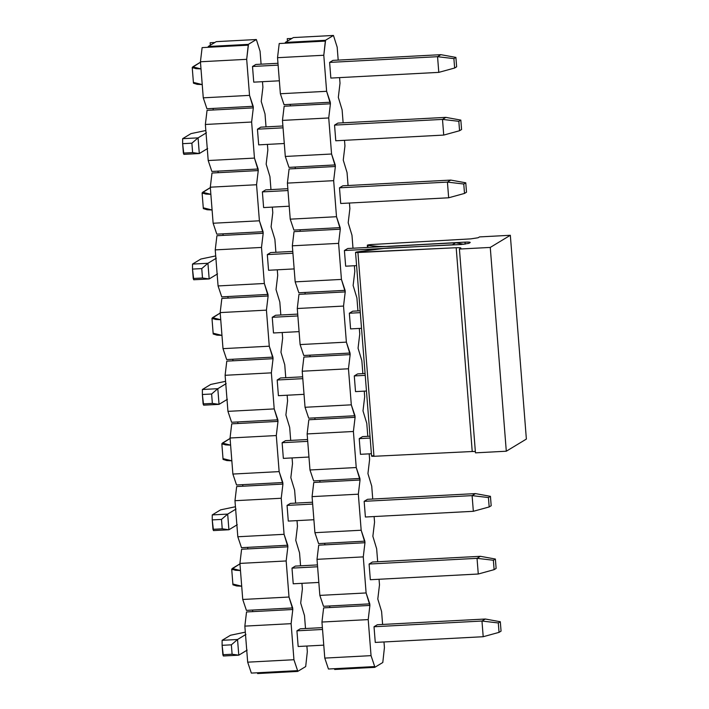 <?xml version="1.0" encoding="UTF-8"?>
<svg xmlns="http://www.w3.org/2000/svg" width="709" height="709" viewBox="0 0 709 709"><rect width="100%" height="100%" fill="white"/><g stroke="black" fill="none" stroke-linecap="round" stroke-linejoin="round"><path stroke-width="1.06" d="M277.529 57.695L279.222 43.533L277.529 57.695L280.374 93.748L277.529 57.695L323.791 55.249L277.529 57.695M284.034 104.675L280.374 93.748L326.627 91.301L323.791 55.249L325.484 41.087L279.222 43.533L325.484 41.087L325.422 40.307L285.328 42.425L285.39 43.214L285.328 42.425L325.422 40.307L333.452 35.45L293.358 37.568L285.328 42.425L293.358 37.568L333.452 35.45L337.174 47.157L338.193 60.105L337.174 47.157L333.452 35.45L325.422 40.307L323.791 55.249L326.627 91.301L280.374 93.748L284.034 104.675L290.203 104.347L284.034 104.675M374.707 666.566L371.046 655.648L324.784 658.094L328.444 669.012L374.707 666.566L374.769 667.355L382.798 662.498L384.429 647.556L382.798 662.498L374.769 667.355L374.707 666.566L328.444 669.012L324.784 658.094L371.046 655.648L368.21 619.595L369.894 605.433L323.632 607.879L369.894 605.433L369.77 603.864L329.685 605.982L329.8 607.551L329.685 605.982L369.77 603.864L366.11 592.946L319.848 595.392L323.517 606.31L329.685 605.982L323.517 606.31L319.848 595.392L366.11 592.946L363.274 556.884L364.967 542.731L318.704 545.177L364.967 542.731L364.843 541.162L324.749 543.28L324.873 544.849L324.749 543.28L364.843 541.162L361.173 530.235L314.911 532.681L318.58 543.608L324.749 543.28L318.58 543.608L314.911 532.681L361.173 530.235L358.337 494.182L360.03 480.02L313.768 482.466L360.03 480.02L359.906 478.46L319.812 480.578L319.936 482.147L319.812 480.578L359.906 478.46L356.237 467.532L309.984 469.978L313.644 480.906L319.812 480.578L313.644 480.906L309.984 469.978L356.237 467.532L353.401 431.48L355.094 417.317L308.832 419.763L355.094 417.317L354.97 415.749L314.876 417.867L315 419.436L314.876 417.867L354.97 415.749L351.309 404.83L305.047 407.276L308.707 418.195L314.876 417.867L308.707 418.195L305.047 407.276L351.309 404.83L348.465 368.777L350.157 354.615L303.895 357.061L350.157 354.615L350.033 353.047L309.939 355.165L310.063 356.733L309.939 355.165L350.033 353.047L346.373 342.128L300.111 344.574L303.771 355.493L309.939 355.165L303.771 355.493L300.111 344.574L346.373 342.128L343.537 306.066L345.221 291.913L298.959 294.359L345.221 291.913L345.097 290.344L305.003 292.462L305.127 294.031L305.003 292.462L345.097 290.344L341.437 279.417L295.174 281.863L298.835 292.79L305.003 292.462L298.835 292.79L295.174 281.863L341.437 279.417L338.601 243.364L340.285 229.202L294.022 231.648L340.285 229.202L340.16 227.633L300.075 229.76L300.191 231.32L300.075 229.76L340.16 227.633L336.5 216.715L290.238 219.161L293.907 230.079L300.075 229.76L293.907 230.079L290.238 219.161L336.5 216.715L333.664 180.662L335.357 166.5L289.095 168.946L335.357 166.5L335.233 164.931L295.139 167.049L295.263 168.618L295.139 167.049L335.233 164.931L331.564 154.013L285.302 156.459L288.971 167.377L295.139 167.049L288.971 167.377L285.302 156.459L331.564 154.013L328.728 117.951L330.421 103.798L284.158 106.244L330.421 103.798L330.297 102.229L290.203 104.347L290.327 105.916L290.203 104.347L330.297 102.229L326.627 91.301L330.421 103.798L328.728 117.951L282.466 120.397L328.728 117.951L331.564 154.013L335.357 166.5L333.664 180.662L287.402 183.108L333.664 180.662L336.5 216.715L340.285 229.202L338.601 243.364L292.338 245.81L338.601 243.364L341.437 279.417L345.221 291.913L343.537 306.066L297.275 308.512L343.537 306.066L346.373 342.128L350.157 354.615L348.465 368.777L302.211 371.224L348.465 368.777L351.309 404.83L355.094 417.317L353.401 431.48L307.139 433.926L353.401 431.48L356.237 467.532L360.03 480.02L358.337 494.182L312.075 496.628L358.337 494.182L361.173 530.235L364.967 542.731L363.274 556.884L317.012 559.33L363.274 556.884L366.11 592.946L369.894 605.433L368.21 619.595L321.948 622.041L368.21 619.595L371.046 655.648L374.707 666.566M323.632 607.879L321.948 622.041L324.784 658.094L321.948 622.041L323.632 607.879M318.704 545.177L317.012 559.33L319.848 595.392L317.012 559.33L318.704 545.177M313.768 482.466L312.075 496.628L314.911 532.681L312.075 496.628L313.768 482.466M308.832 419.763L307.139 433.926L309.984 469.978L307.139 433.926L308.832 419.763M303.895 357.061L302.211 371.224L305.047 407.276L302.211 371.224L303.895 357.061M298.959 294.359L297.275 308.512L300.111 344.574L297.275 308.512L298.959 294.359M294.022 231.648L292.338 245.81L295.174 281.863L292.338 245.81L294.022 231.648M289.095 168.946L287.402 183.108L290.238 219.161L287.402 183.108L289.095 168.946M284.158 106.244L282.466 120.397L285.302 156.459L282.466 120.397L284.158 106.244M287.251 38.676L291.931 38.437L287.251 38.676L287.446 41.149L287.251 38.676M339.576 77.618L340.01 83.21L338.326 97.372L342.11 109.86L343.129 122.808L342.11 109.86L338.326 97.372L340.01 83.21L339.576 77.618M344.946 145.912L343.253 160.074L347.047 172.562L348.066 185.51L347.047 172.562L343.253 160.074L344.946 145.912L344.503 140.32L344.946 145.912M349.883 208.623L348.19 222.777L351.983 235.273L352.993 248.221L351.983 235.273L348.19 222.777L349.883 208.623L349.44 203.031L349.883 208.623M354.819 271.325L353.126 285.488L356.911 297.975L357.93 310.923L356.911 297.975L353.126 285.488L354.819 271.325L354.376 265.733L354.819 271.325M359.755 334.028L358.063 348.19L361.847 360.677L362.866 373.625L361.847 360.677L358.063 348.19L359.755 334.028L359.312 328.435L359.755 334.028M364.683 396.739L362.999 410.892L366.783 423.388L367.803 436.336L366.783 423.388L362.999 410.892L364.683 396.739L364.249 391.146L364.683 396.739M369.619 459.441L367.936 473.603L371.72 486.09L372.739 499.039L371.72 486.09L367.936 473.603L369.619 459.441L369.185 453.849L369.619 459.441M374.556 522.143L372.863 536.305L376.656 548.793L377.675 561.741L376.656 548.793L372.863 536.305L374.556 522.143L374.113 516.551L374.556 522.143M379.492 584.845L377.8 599.008L381.593 611.495L382.612 624.443L381.593 611.495L377.8 599.008L379.492 584.845L379.049 579.253L379.492 584.845M383.986 641.964L384.429 647.556L383.986 641.964M332.955 60.38L329.614 62.401L330.846 78.079L329.614 62.401L332.955 60.38L440.901 54.673L455.896 57.402L453.893 58.617L454.637 68.02L456.64 66.806L455.896 57.402L456.64 66.806L454.637 68.02L453.893 58.617L455.896 57.402L440.901 54.673L437.559 56.693L453.893 58.617L437.559 56.693L438.791 72.371L454.637 68.02L438.791 72.371L437.559 56.693L329.614 62.401L437.559 56.693L440.901 54.673L332.955 60.38M337.892 123.082L334.551 125.112L335.782 140.781L334.551 125.112L337.892 123.082L445.837 117.375L460.832 120.105L458.829 121.319L459.565 130.722L461.577 129.508L460.832 120.105L461.577 129.508L459.565 130.722L458.829 121.319L442.496 119.404L443.728 135.082L459.565 130.722L443.728 135.082L442.496 119.404L445.837 117.375L337.892 123.082M342.828 185.793L339.487 187.814L340.719 203.492L339.487 187.814L342.828 185.793L450.773 180.086L465.769 182.807L463.766 184.021L464.501 193.424L466.513 192.21L465.769 182.807L466.513 192.21L464.501 193.424L463.766 184.021L465.769 182.807L450.773 180.086L447.423 182.107L463.766 184.021L447.423 182.107L448.664 197.784L464.501 193.424L448.664 197.784L447.423 182.107L339.487 187.814L447.423 182.107L450.773 180.086L342.828 185.793M347.764 248.496L344.414 250.516L345.655 266.194L344.414 250.516L347.764 248.496L455.71 242.788L463.978 244.295L455.71 242.788L347.764 248.496M352.701 311.198L349.351 313.227L350.583 328.896L349.351 313.227L352.701 311.198L360.145 310.808L352.701 311.198M357.637 373.909L354.287 375.93L355.519 391.607L354.287 375.93L357.637 373.909L365.082 373.51L357.637 373.909M362.565 436.611L359.224 438.632L360.456 454.309L359.224 438.632L362.565 436.611L370.018 436.212L362.565 436.611M367.501 499.313L364.16 501.334L365.392 517.012L364.16 501.334L367.501 499.313L475.447 493.606L490.442 496.335L488.439 497.55L489.175 506.953L491.186 505.739L490.442 496.335L491.186 505.739L489.175 506.953L488.439 497.55L472.105 495.626L473.337 511.304L489.175 506.953L473.337 511.304L472.105 495.626L475.447 493.606L367.501 499.313M372.438 562.015L369.097 564.045L370.328 579.723L369.097 564.045L372.438 562.015L480.383 556.308L495.378 559.038L493.375 560.252L494.111 569.655L496.123 568.441L495.378 559.038L496.123 568.441L494.111 569.655L493.375 560.252L495.378 559.038L480.383 556.308L477.033 558.337L493.375 560.252L477.033 558.337L478.274 574.015L494.111 569.655L478.274 574.015L477.033 558.337L369.097 564.045L477.033 558.337L480.383 556.308L372.438 562.015M377.374 624.726L374.024 626.747L375.265 642.425L374.024 626.747L377.374 624.726L485.319 619.019L500.315 621.74L498.312 622.954L499.047 632.357L501.059 631.143L500.315 621.74L501.059 631.143L499.047 632.357L498.312 622.954L481.969 621.04L483.201 636.717L499.047 632.357L483.201 636.717L481.969 621.04L485.319 619.019L377.374 624.726M334.675 669.473L334.613 668.693L334.675 669.473L374.769 667.355L334.675 669.473M470.076 242.611C470.546 242.123 468.871 241.964 465.033 242.132L465.193 244.153L465.033 242.132L378.836 246.856L367.838 245.367L367.998 247.423L367.838 245.367C366.819 245.101 367.882 244.835 371.055 244.561L470.811 238.871L478.105 237.754L479.488 236.912L510.329 235.282L526.37 439.075L510.329 235.282L490.265 247.423L506.297 451.216L490.265 247.423L459.423 249.054L475.455 452.847L506.297 451.216L526.37 439.075L506.297 451.216L475.455 452.847L459.423 249.054L460.806 248.221C461.284 247.751 459.751 247.592 456.188 247.725L357.921 252.501L373.962 456.295L472.229 451.518L456.188 247.725C459.689 247.601 461.231 247.76 460.806 248.221L459.423 249.054L490.265 247.423L510.329 235.282L479.488 236.912L478.105 237.754L470.811 238.871L371.055 244.561L367.838 245.367L378.801 246.457L388.727 246.475L465.033 242.132L469.154 242.123L470.076 242.611L468.835 243.364L461.116 244.508L385.918 248.177L374.033 249.346L355.581 252.395L456.188 247.725L472.229 451.518L373.962 456.295L357.921 252.501C355.129 252.546 354.819 252.36 356.99 251.925L385.918 248.177L461.116 244.508L468.835 243.364L470.218 242.434M373.031 455.71C370.86 456.144 371.17 456.339 373.962 456.295L371.622 456.188L373.031 455.71M371.587 456.135L355.546 252.342L356.99 251.925M475.349 451.482L472.229 451.518L475.349 451.482M367.838 245.367L367.333 245.208L367.51 247.45M300.27 628.803L322.391 627.633L300.27 628.803L296.929 630.824L322.533 629.468L296.929 630.824L298.161 646.502L323.765 645.146L298.161 646.502L296.929 630.824L300.27 628.803M245.323 632.144L230.487 635.255L222.121 640.316L237.542 639.5L245.908 634.44L237.542 639.5L231.364 644.827L222.112 645.314L222.121 640.316L230.487 635.255L245.323 632.144M374.024 626.747L481.969 621.04L498.312 622.954L500.315 621.74L485.319 619.019L481.969 621.04L374.024 626.747M375.265 642.425L483.201 636.717L375.265 642.425M247.14 650.118L238.782 655.178L223.362 655.993L222.112 645.314L222.848 654.717L232.1 654.23L231.364 644.827L232.1 654.23L238.782 655.178L237.542 639.5L238.782 655.178L247.14 650.118M238.782 655.178L232.1 654.23L222.848 654.717L223.362 655.993L238.782 655.178M222.121 640.316L222.112 645.314L231.364 644.827L237.542 639.5L222.121 640.316M290.398 503.39L312.518 502.22L290.398 503.39L287.056 505.411L312.66 504.064L287.056 505.411L288.288 521.088L313.892 519.732L288.288 521.088L287.056 505.411L290.398 503.39M235.45 506.74L220.614 509.851L212.257 514.911L227.678 514.096L236.035 509.035L227.678 514.096L221.492 519.413L212.239 519.901L212.257 514.911L220.614 509.851L235.45 506.74M364.16 501.334L472.105 495.626L488.439 497.55L490.442 496.335L475.447 493.606L472.105 495.626L364.16 501.334M365.392 517.012L473.337 511.304L365.392 517.012M237.276 524.713L228.91 529.765L213.489 530.58L212.239 519.901L212.984 529.313L222.236 528.817L221.492 519.413L222.236 528.817L228.91 529.765L227.678 514.096L228.91 529.765L237.276 524.713M228.91 529.765L222.236 528.817L212.984 529.313L213.489 530.58L228.91 529.765M212.257 514.911L212.239 519.901L221.492 519.413L227.678 514.096L212.257 514.911M280.534 377.977L302.646 376.816L280.534 377.977L277.184 380.006L302.796 378.65L277.184 380.006L278.415 395.684L304.028 394.328L278.415 395.684L277.184 380.006L280.534 377.977M225.577 381.327L210.75 384.438L202.384 389.498L217.805 388.683L226.171 383.622L217.805 388.683L211.628 394.009L202.375 394.496L202.384 389.498L210.75 384.438L225.577 381.327M354.287 375.93L365.224 375.353L354.287 375.93M355.519 391.607L366.456 391.022L355.519 391.607M227.403 399.3L219.037 404.36L203.616 405.176L202.375 394.496L203.111 403.9L212.363 403.412L211.628 394.009L212.363 403.412L219.037 404.36L217.805 388.683L219.037 404.36L227.403 399.3M219.037 404.36L212.363 403.412L203.111 403.9L203.616 405.176L219.037 404.36M202.384 389.498L202.375 394.496L211.628 394.009L217.805 388.683L202.384 389.498M453.104 244.897L452.36 244.809L455.71 242.788L452.36 244.809L453.104 244.897M270.661 252.572L292.782 251.403L270.661 252.572L267.32 254.593L292.923 253.237L267.32 254.593L268.551 270.271L294.155 268.915L268.551 270.271L267.32 254.593L270.661 252.572M215.713 255.914L200.877 259.033L192.511 264.085L207.932 263.278L216.298 258.218L207.932 263.278L201.755 268.596L192.502 269.083L192.511 264.085L200.877 259.033L215.713 255.914M344.414 250.516L452.36 244.809L344.414 250.516M345.655 266.194L356.592 265.618L345.655 266.194M217.53 273.896L209.173 278.947L193.752 279.763L192.502 269.083L193.238 278.486L202.49 277.999L201.755 268.596L202.49 277.999L209.173 278.947L207.932 263.278L209.173 278.947L217.53 273.896M209.173 278.947L202.49 277.999L193.238 278.486L193.752 279.763L209.173 278.947M192.511 264.085L192.502 269.083L201.755 268.596L207.932 263.278L192.511 264.085M260.788 127.159L282.909 125.989L260.788 127.159L257.447 129.189L283.051 127.833L257.447 129.189L258.679 144.858L284.282 143.51L258.679 144.858L257.447 129.189L260.788 127.159M205.84 130.509L191.005 133.62L182.647 138.68L198.068 137.865L206.425 132.805L198.068 137.865L191.882 143.183L182.63 143.679L182.647 138.68L191.005 133.62L205.84 130.509M334.551 125.112L442.496 119.404L458.829 121.319L460.832 120.105L445.837 117.375L442.496 119.404L334.551 125.112M335.782 140.781L443.728 135.082L335.782 140.781M207.666 148.482L199.3 153.543L183.879 154.358L182.63 143.679L183.374 153.082L192.626 152.595L191.882 143.183L192.626 152.595L199.3 153.543L198.068 137.865L199.3 153.543L207.666 148.482M199.3 153.543L192.626 152.595L183.374 153.082L183.879 154.358L199.3 153.543M182.647 138.68L182.63 143.679L191.882 143.183L198.068 137.865L182.647 138.68M317.597 566.766L291.993 568.122L317.597 566.766M293.225 583.791L318.828 582.443L293.225 583.791L291.993 568.122L293.225 583.791M370.328 579.723L478.274 574.015L370.328 579.723M231.701 569.15L240.608 563.451L232.242 568.512L240.475 570.541L235.468 570.293L231.701 569.15L232.942 584.828L236.7 585.971L241.707 586.219L233.474 584.181M295.334 566.092L317.455 564.922L295.334 566.092L291.993 568.122L295.334 566.092M232.242 568.512L232.339 569.699L232.242 568.512M370.16 438.056L359.224 438.632L370.16 438.056M307.724 441.352L282.12 442.708L307.724 441.352M283.352 458.386L308.964 457.03L283.352 458.386L282.12 442.708L283.352 458.386M360.456 454.309L371.392 453.733L360.456 454.309M221.837 443.737L230.735 438.038L222.369 443.098L230.602 445.137L225.595 444.889L221.837 443.737L223.069 459.414L226.836 460.566L231.834 460.815L223.61 458.776M285.47 440.688L307.582 439.518L285.47 440.688L282.12 442.708L285.47 440.688M222.369 443.098L222.466 444.286L222.369 443.098M360.287 312.642L349.351 313.227L360.287 312.642M297.86 315.948L272.247 317.295L297.86 315.948M273.488 332.973L299.092 331.626L273.488 332.973L272.247 317.295L273.488 332.973M350.583 328.896L361.528 328.32L350.583 328.896M211.964 318.332L220.862 312.634L212.505 317.685L220.729 319.724L215.731 319.475L211.964 318.332L213.196 334.001L216.963 335.153L221.961 335.401L213.737 333.363M275.597 315.275L297.709 314.105L275.597 315.275L272.247 317.295L275.597 315.275M212.505 317.685L212.594 318.873L212.505 317.685M287.987 190.535L262.383 191.891L287.987 190.535M263.615 207.569L289.219 206.213L263.615 207.569L262.383 191.891L263.615 207.569M340.719 203.492L448.664 197.784L340.719 203.492M202.092 192.919L210.998 187.22L202.632 192.281L210.865 194.319L205.858 194.071L202.092 192.919L203.332 208.597L207.09 209.74L212.097 209.997L203.864 207.959M265.724 189.87L287.845 188.7L265.724 189.87L262.383 191.891L265.724 189.87M202.632 192.281L202.73 193.468L202.632 192.281M278.114 65.131L252.51 66.478L278.114 65.131M253.742 82.155L279.355 80.799L253.742 82.155L252.51 66.478L253.742 82.155M330.846 78.079L438.791 72.371L330.846 78.079M192.228 67.506L201.126 61.807L192.759 66.868L200.993 68.906L195.985 68.658L192.228 67.506L193.46 83.183L197.226 84.336L202.225 84.584L194 82.545M255.86 64.457L277.972 63.287L255.86 64.457L252.51 66.478L255.86 64.457M192.759 66.868L192.857 68.055M200.434 61.772L202.118 47.609L200.434 61.772L203.27 97.824L200.434 61.772L246.688 59.326L200.434 61.772M206.931 108.752L203.27 97.824L249.533 95.378L246.688 59.326L248.38 45.163L202.118 47.609L248.38 45.163L248.318 44.383L208.224 46.502L208.286 47.29L208.224 46.502L248.318 44.383L256.348 39.527L216.254 41.645L208.224 46.502L216.254 41.645L256.348 39.527L260.07 51.234L261.089 64.182L260.07 51.234L256.348 39.527L248.318 44.383L246.688 59.326L249.533 95.378L203.27 97.824L206.931 108.752L213.099 108.424L206.931 108.752M297.603 670.643L293.943 659.724L247.68 662.171L251.349 673.089L297.603 670.643L297.665 671.432L305.694 666.575L307.325 651.633L305.694 666.575L297.665 671.432L297.603 670.643L251.349 673.089L247.68 662.171L293.943 659.724L291.107 623.672L292.799 609.51L246.537 611.956L292.799 609.51L292.675 607.941L252.581 610.059L252.705 611.628L252.581 610.059L292.675 607.941L289.006 597.022L242.744 599.468L246.413 610.387L252.581 610.059L246.413 610.387L242.744 599.468L289.006 597.022L286.17 560.961L287.863 546.807L241.601 549.253L287.863 546.807L287.739 545.239L247.645 547.357L247.769 548.926L247.645 547.357L287.739 545.239L284.07 534.311L237.816 536.757L241.477 547.685L247.645 547.357L241.477 547.685L237.816 536.757L284.07 534.311L281.234 498.259L282.926 484.096L236.664 486.542L282.926 484.096L282.802 482.537L242.708 484.655L242.832 486.223L242.708 484.655L282.802 482.537L279.142 471.609L232.88 474.055L236.54 484.974L242.708 484.655L236.54 484.974L232.88 474.055L279.142 471.609L276.297 435.556L277.99 421.394L231.728 423.84L277.99 421.394L277.866 419.825L237.772 421.944L237.896 423.512L237.772 421.944L277.866 419.825L274.206 408.907L227.943 411.353L231.604 422.272L237.772 421.944L231.604 422.272L227.943 411.353L274.206 408.907L271.37 372.854L273.054 358.692L226.791 361.138L273.054 358.692L272.93 357.123L232.836 359.241L232.96 360.81L232.836 359.241L272.93 357.123L269.269 346.205L223.007 348.642L226.667 359.569L232.836 359.241L226.667 359.569L223.007 348.642L269.269 346.205L266.433 310.143L268.117 295.99L221.855 298.427L268.117 295.99L267.993 294.421L227.908 296.539L228.023 298.108L227.908 296.539L267.993 294.421L264.333 283.494L218.071 285.94L221.74 296.867L227.908 296.539L221.74 296.867L218.071 285.94L264.333 283.494L261.497 247.441L263.19 233.279L216.927 235.725L263.19 233.279L263.066 231.71L222.972 233.837L223.096 235.397L222.972 233.837L263.066 231.71L259.397 220.791L213.134 223.238L216.803 234.156L222.972 233.837L216.803 234.156L213.134 223.238L259.397 220.791L256.561 184.739L258.253 170.577L211.991 173.023L258.253 170.577L258.129 169.008L218.035 171.126L218.159 172.695L218.035 171.126L258.129 169.008L254.46 158.089L208.207 160.535L211.867 171.454L218.035 171.126L211.867 171.454L208.207 160.535L254.46 158.089L251.624 122.028L253.317 107.874L207.055 110.32L253.317 107.874L253.193 106.306L213.099 108.424L213.223 109.992L213.099 108.424L253.193 106.306L249.533 95.378L253.317 107.874L251.624 122.028L205.362 124.474L251.624 122.028L254.46 158.089L258.253 170.577L256.561 184.739L210.298 187.185L256.561 184.739L259.397 220.791L263.19 233.279L261.497 247.441L215.235 249.887L261.497 247.441L264.333 283.494L268.117 295.99L266.433 310.143L220.171 312.589L266.433 310.143L269.269 346.205L273.054 358.692L271.37 372.854L225.107 375.291L271.37 372.854L274.206 408.907L277.99 421.394L276.297 435.556L230.044 438.002L276.297 435.556L279.142 471.609L282.926 484.096L281.234 498.259L234.971 500.705L281.234 498.259L284.07 534.311L287.863 546.807L286.17 560.961L239.908 563.407L286.17 560.961L289.006 597.022L292.799 609.51L291.107 623.672L244.844 626.118L291.107 623.672L293.943 659.724L297.603 670.643M246.537 611.956L244.844 626.118L247.68 662.171L244.844 626.118L246.537 611.956M241.601 549.253L239.908 563.407L242.744 599.468L239.908 563.407L241.601 549.253M236.664 486.542L234.971 500.705L237.816 536.757L234.971 500.705L236.664 486.542M231.728 423.84L230.044 438.002L232.88 474.055L230.044 438.002L231.728 423.84M226.791 361.138L225.107 375.291L227.943 411.353L225.107 375.291L226.791 361.138M221.855 298.427L220.171 312.589L223.007 348.642L220.171 312.589L221.855 298.427M216.927 235.725L215.235 249.887L218.071 285.94L215.235 249.887L216.927 235.725M211.991 173.023L210.298 187.185L213.134 223.238L210.298 187.185L211.991 173.023M207.055 110.32L205.362 124.474L208.207 160.535L205.362 124.474L207.055 110.32M210.148 42.753L214.827 42.505L210.148 42.753L210.343 45.225L210.148 42.753M262.472 81.695L262.906 87.287L261.222 101.449L265.006 113.936L266.026 126.884L265.006 113.936L261.222 101.449L262.906 87.287L262.472 81.695M267.842 149.989L266.159 164.151L269.943 176.638L270.962 189.587L269.943 176.638L266.159 164.151L267.842 149.989L267.408 144.397L267.842 149.989M272.779 212.7L271.086 226.853L274.879 239.35L275.898 252.298L274.879 239.35L271.086 226.853L272.779 212.7L272.336 207.108L272.779 212.7M277.715 275.402L276.023 289.564L279.816 302.052L280.826 315L279.816 302.052L276.023 289.564L277.715 275.402L277.272 269.81L277.715 275.402M282.652 338.104L280.959 352.267L284.743 364.754L285.762 377.702L284.743 364.754L280.959 352.267L282.652 338.104L282.209 332.512L282.652 338.104M287.588 400.815L285.895 414.969L289.68 427.465L290.699 440.413L289.68 427.465L285.895 414.969L287.588 400.815L287.145 395.223L287.588 400.815M292.516 463.518L290.832 477.68L294.616 490.167L295.635 503.115L294.616 490.167L290.832 477.68L292.516 463.518L292.081 457.925L292.516 463.518M297.452 526.22L295.768 540.382L299.553 552.869L300.572 565.817L299.553 552.869L295.768 540.382L297.452 526.22L297.018 520.628L297.452 526.22M302.388 588.922L300.696 603.084L304.489 615.572L305.508 628.52L304.489 615.572L300.696 603.084L302.388 588.922L301.945 583.33L302.388 588.922M306.882 646.041L307.325 651.633L306.882 646.041M257.58 673.55L257.518 672.77L257.58 673.55L297.665 671.432L257.58 673.55"/></g></svg>
